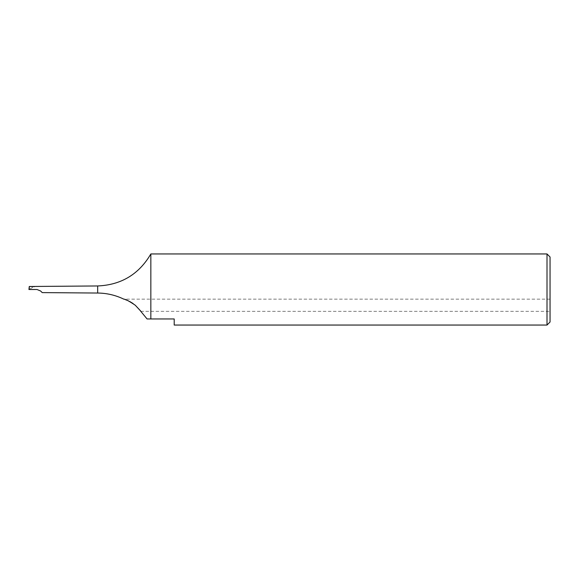 <?xml version="1.0" encoding="UTF-8"?>
<svg xmlns="http://www.w3.org/2000/svg" width="579" height="579" viewBox="0 0 579 579"><rect width="100%" height="100%" fill="white"/><g stroke="black" fill="none" stroke-linecap="round" stroke-linejoin="round"><path stroke-width="0.43" stroke-dasharray="2.9 2.17" d="M550.05 305.242L550.05 311.343L550.05 305.242M550.05 299.148L123.812 299.148L125.346 299.647M127.662 300.537L129.768 301.529M133.018 303.505L135.348 305.314M550.05 322.004L550.05 256.996M547.003 325.051L547.003 253.949M150.844 253.949L150.844 318.957L174.207 318.957L174.207 325.051M36.998 289.5L34.436 289.507L34.436 286.475L29.268 286.518L28.95 289.514L32.735 287.379L32.735 289.5L29.507 289.514M42.216 292.605L40.602 290.991M32.735 287.379L33.032 286.808L34.436 286.475M34.436 289.507L32.735 289.507M29.247 286.699L33.032 286.808M29.507 289.326L29.102 288.089M147.08 318.957L150.844 318.957M140.444 310.916L139.966 310.279M97.67 285.961L97.67 293.039M140.748 311.343L550.05 311.343"/><path stroke-width="0.87" d="M135.269 305.242C129.168 301.116 125.361 299.09 123.834 299.155C125.983 299.357 129.79 301.391 135.269 305.242C143.172 313.775 141.616 311.936 135.269 305.242M125.346 299.647L127.662 300.537M129.768 301.529L133.018 303.505M547.003 253.949L550.05 256.996L550.05 322.004L547.003 325.051L547.003 253.949L150.844 253.949L150.844 318.957L174.207 318.957L174.207 325.051L547.003 325.051M29.319 289.5L29.232 286.851L28.95 289.514L36.998 289.5L40.602 290.991L36.998 289.5M40.602 290.991L42.216 292.605L97.67 293.039L97.67 285.961C121.214 284.962 138.938 274.287 150.844 253.949M150.844 318.957L147.08 318.957L140.444 310.916M139.966 310.279L135.348 305.314M29.268 286.489L97.67 285.961M97.67 293.039C106.84 293.133 115.554 295.174 123.812 299.148"/></g></svg>
